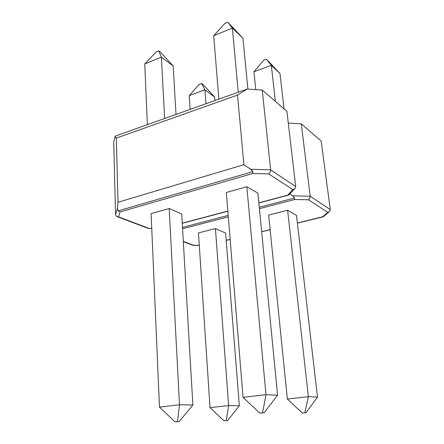 <?xml version="1.0" encoding="UTF-8"?>
<svg xmlns="http://www.w3.org/2000/svg" width="444" height="444" viewBox="0 0 444 444"><rect width="100%" height="100%" fill="white"/><g stroke="black" fill="none" stroke-linecap="round" stroke-linejoin="round"><path stroke-width="0.67" d="M115.568 214.613L117.488 208.308L118.16 210.861L120.091 211.938L118.52 216.839L120.091 211.938L118.16 210.861L252.714 171.695L253.036 173.432L120.091 211.938L253.036 173.432L252.714 171.695L250.666 169.225L243.895 164.685L118.01 202.27L117.488 208.308L118.16 210.861L252.714 171.695L252.098 170.468L250.666 169.225L270.635 169.858L270.207 172.233L268.748 173.904L253.036 173.432L268.748 173.904L292.879 189.627L294.999 188.572L292.879 189.627L287.723 195.149L288.622 195.116L258.835 202.825L287.723 195.149L292.879 189.627L268.748 173.904L270.207 172.233L270.635 169.858L250.666 169.225L243.895 164.685L237.518 95.094L247.108 89.061L262.249 90.038L270.635 169.858L295.698 186.558L294.999 188.572L295.698 186.558L286.918 111.389L262.249 90.038L286.918 111.389L295.698 186.558L270.635 169.858L262.249 90.038L247.108 89.061L115.135 136.142L113.72 142.296L115.568 214.591L113.72 142.296L115.135 136.142L116.284 138.095L237.518 95.094L243.895 164.685L118.01 202.27L116.284 138.095L118.01 202.27L117.488 208.308L115.568 214.591L116.184 216.078M118.52 216.839L148.868 228.333L151.743 228.355L148.868 228.333L118.52 216.839L117.593 216.816L116.456 216.322L118.52 216.839M182.245 223.171L227.85 211.055L182.245 223.171M237.518 95.094L116.284 138.095L115.135 136.142L247.108 89.061L237.518 95.094M147.919 228.283L151.748 228.466M289.244 194.716L289.488 194.278M173.177 65.956L176.013 114.424L173.177 65.956L161.394 57.115L144.75 63.919L147.38 124.642L144.75 63.919L161.394 57.115L164.613 118.493L161.394 57.115L173.177 65.956L160.589 52.27L158.741 50.866L156.177 51.931L144.75 63.919L156.177 51.931L158.741 50.866L161.394 57.115L158.741 50.866L160.589 52.27L173.177 65.956M242.94 38.212L247.902 89.111L242.94 38.212L232.345 28.094L213.686 35.725L218.864 99.14L213.686 35.725L224.93 23.393L213.686 35.725L232.345 28.094L238.256 92.219L232.345 28.094L242.94 38.212L227.8 22.2L224.93 23.393L227.8 22.2L232.345 28.094L227.8 22.2L242.94 38.212M192.879 405.006L181.707 214.002L192.879 405.006L179.487 404.784L169.203 208.525L181.707 214.002L169.203 208.525L179.487 404.784L159.474 407.12L151.104 213.603L169.203 208.525L151.104 213.603L159.474 407.12L174.986 421.8L176.69 421.767L179.176 421.506L174.986 421.8L179.176 421.506L192.879 405.006L179.487 404.784L177.478 421.545L179.487 404.784L159.474 407.12L174.986 421.8L176.69 421.767L179.176 421.506L192.879 405.006M277.572 395.238L257.892 193.179L277.572 395.238L265.973 394.677L246.82 186.735L257.892 193.179L246.82 186.735L265.973 394.677L243.04 397.358L226.335 192.485L246.82 186.735L226.335 192.485L243.04 397.358L259.746 413.053L261.233 413.048L264.08 412.759L259.746 413.053L264.08 412.759L277.572 395.238L265.973 394.677L262.604 412.759L265.973 394.677L243.04 397.358L259.746 413.053L261.233 413.048L264.08 412.759L277.572 395.238M301.26 123.804L321.167 141.031L330.264 209.585L310.201 196.22L301.26 123.804L288.289 123.138L301.26 123.804L310.201 196.22L292.713 195.848L289.827 193.911L292.713 195.848L294.5 198.024L292.713 195.848L310.201 196.22L309.818 198.335L308.441 199.772L294.672 199.5L259.407 208.708L294.672 199.5L308.441 199.772L327.761 212.36L308.441 199.772L309.818 198.335L310.201 196.22L330.264 209.585L321.167 141.031L301.26 123.804M192.613 245.182L193.567 245.266L183.311 241.381L193.567 245.266L199.278 245.271L193.318 245.354L199.284 245.354M226.179 240.298L230.153 239.333L226.179 240.298M261.644 231.685L270.13 229.626L261.644 231.685M323.776 216.472L297.391 223.005L322.483 216.911L327.761 212.36L329.664 211.411L330.264 209.585L329.664 211.411L327.761 212.36L322.483 216.911L323.643 216.506M228.321 216.816L182.573 228.76L228.321 216.816M182.495 227.384L228.205 215.401L182.495 227.384M259.263 207.259L294.5 198.024L294.672 199.5L294.5 198.024L259.263 207.259M275.352 101.376L271.345 65.346L253.951 71.75L255.766 89.621L253.951 71.75L263.681 60.179L253.951 71.75L271.345 65.346L275.352 101.376M284.082 108.935L280.003 73.615L271.345 65.346L266.361 59.18L263.681 60.179L266.361 59.18L271.345 65.346L280.003 73.615L284.082 108.935M267.726 60.489L280.003 73.615L267.726 60.489M205.977 103.735L204.939 89.799L189.255 95.577L190.165 109.374L189.255 95.577L204.939 89.799L205.977 103.735M214.946 100.533L214.674 97.108L204.939 89.799L201.604 83.422L199.19 84.327L189.255 95.577L199.19 84.327L201.604 83.422L204.939 89.799L214.674 97.108L214.946 100.533M203.136 84.588L201.604 83.422L203.136 84.588L214.674 97.108L203.136 84.588M268.648 215.057L287.612 210.24L308.375 396.664L287.351 399.012L268.648 215.057L287.351 399.012L302.231 412.942L306.016 412.681L302.231 412.942L287.351 399.012L308.375 396.664L287.612 210.24L296.514 215.423L317.499 397.103L296.514 215.423L287.612 210.24L268.648 215.057M317.499 397.103L308.375 396.664L304.85 412.681L308.375 396.664L317.499 397.103L306.016 412.681L302.231 412.942L306.016 412.681L317.499 397.103M198.457 232.906L215.423 228.593L228.643 405.566L210.023 407.642L198.457 232.906L210.023 407.642L223.948 420.773L227.628 420.512L223.948 420.773L210.023 407.642L228.643 405.566L215.423 228.593L225.608 233.056L239.344 405.744L225.608 233.056L215.423 228.593L198.457 232.906M239.344 405.744L228.643 405.566L226.268 420.54L228.643 405.566L239.344 405.744L227.628 420.512L223.948 420.773L227.628 420.512L239.344 405.744M148.396 228.46L117.593 216.816M288.206 195.194L258.846 202.986M227.861 211.216L182.256 223.326M288.744 195.071L294.289 189.15M323.221 216.866L328.826 212.043M226.19 240.404L230.164 239.438M261.655 231.796L270.141 229.737M297.402 223.116L322.849 216.938M193.101 245.366L183.328 241.675"/></g></svg>
